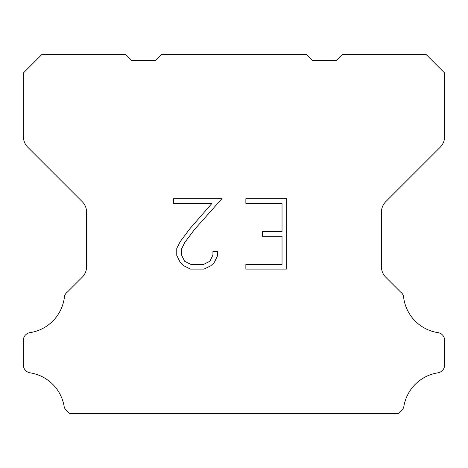 <?xml version="1.0" encoding="UTF-8"?>
<svg xmlns="http://www.w3.org/2000/svg" width="468" height="468" viewBox="0 0 468 468"><rect width="100%" height="100%" fill="white"/><g stroke="black" fill="none" stroke-linecap="round" stroke-linejoin="round"><path stroke-width="0.7" d="M282.034 264.408L282.034 236.241L262.32 236.241L262.32 231.549L282.034 231.549L282.034 203.381L245.864 203.381L245.864 198.689L286.726 198.689L286.726 269.1L245.864 269.1L245.864 264.408L282.034 264.408M217.696 251.246L217.696 255.469L214.35 262.343L210.863 265.76L203.989 269.1L190.464 269.1L183.631 265.707L180.151 262.267L176.758 255.393L176.758 248.426L180.151 241.693L190.096 228.442L211.963 203.381L173.499 203.381L173.499 198.689L221.914 198.689L194.501 229.484L184.731 242.494L181.572 248.917L181.572 255.101L184.644 261.296L190.874 264.408L203.621 264.408L209.81 261.284L212.928 255.101L212.928 251.246L217.696 251.246M161.524 54.37L306.476 54.37L312.671 60.565L336.205 60.565L342.4 54.37L426.02 54.37L444.6 72.955L444.6 136.679A14.865 14.865 0 0 1 440.248 147.192L385.772 201.667A14.865 14.865 0 0 0 381.42 212.179L381.42 266.725A14.865 14.865 0 0 0 385.772 277.237L400.614 292.073A7.435 7.435 0 0 1 403.749 298.303A40.88 40.88 0 0 0 438.106 332.666A7.435 7.435 0 0 1 442.26 334.76L442.424 334.918A7.435 7.435 0 0 1 444.6 340.177L444.6 365.151A7.435 7.435 0 0 1 442.424 370.404L442.102 370.726A7.435 7.435 0 0 1 437.972 372.82A40.88 40.88 0 0 0 403.767 407.025A7.435 7.435 0 0 1 400.637 411.156L398.163 413.63L69.837 413.63L67.363 411.156A7.435 7.435 0 0 1 64.233 407.025A40.88 40.88 0 0 0 30.028 372.82A7.435 7.435 0 0 1 25.898 370.726L25.576 370.404A7.435 7.435 0 0 1 23.4 365.151L23.4 340.177A7.435 7.435 0 0 1 25.576 334.918L25.74 334.76A7.435 7.435 0 0 1 29.893 332.666A40.88 40.88 0 0 0 64.251 298.303A7.435 7.435 0 0 1 67.386 292.073L82.228 277.237A14.865 14.865 0 0 0 86.58 266.725L86.58 212.179A14.865 14.865 0 0 0 82.228 201.667L27.752 147.192A14.865 14.865 0 0 1 23.4 136.679L23.4 72.955L41.98 54.37L125.599 54.37L131.795 60.565L155.329 60.565L161.524 54.37"/></g></svg>
